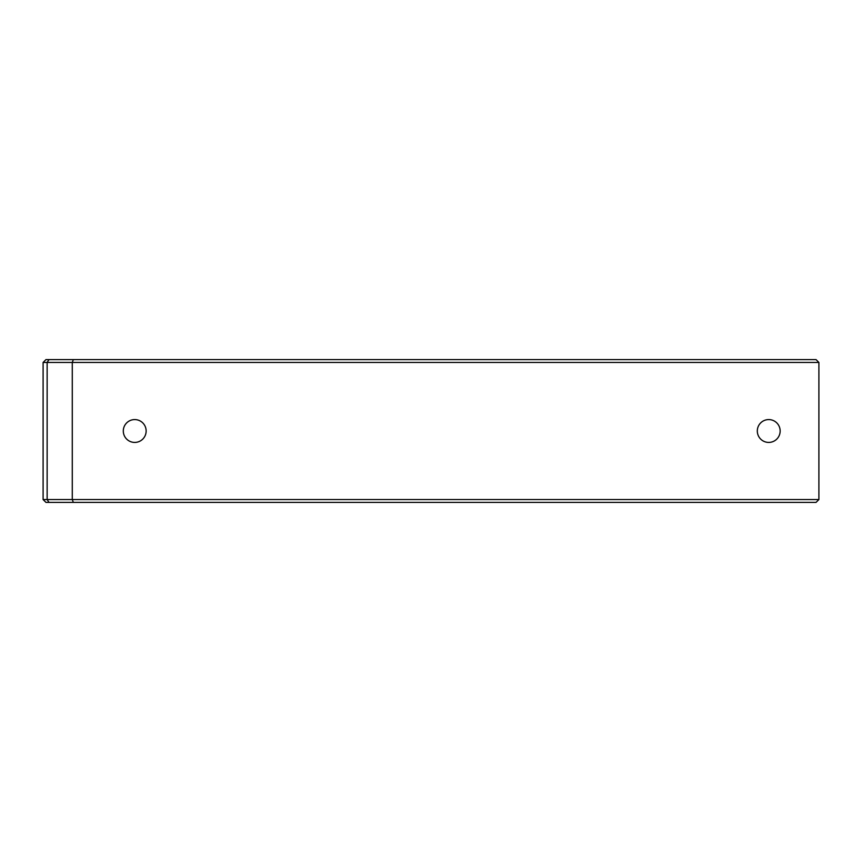 <?xml version="1.0" encoding="UTF-8"?>
<svg xmlns="http://www.w3.org/2000/svg" width="862" height="862" viewBox="0 0 862 862"><rect width="100%" height="100%" fill="white"/><g stroke="black" fill="none" stroke-linecap="round" stroke-linejoin="round"><path stroke-width="1.29" d="M757.31 431A11.421 11.421 0 0 1 774.442 421.109A11.421 11.421 0 0 1 774.442 440.891A11.421 11.421 0 0 1 757.31 431M123.298 431A11.421 11.421 0 0 1 140.431 421.109A11.421 11.421 0 0 1 140.431 440.891A11.421 11.421 0 0 1 123.298 431M73.324 359.605L816.045 359.605L818.9 362.46L72.279 362.46L73.324 359.605L45.955 359.605L43.1 362.46L72.279 362.46L72.279 499.54L43.1 499.54L43.1 362.46M43.1 499.54L45.955 502.395L816.045 502.395L818.9 499.54L818.9 362.46M818.9 499.54L72.279 499.54L73.324 502.395M48.994 502.395L47.141 499.54L47.141 362.46L48.994 359.605"/></g></svg>
